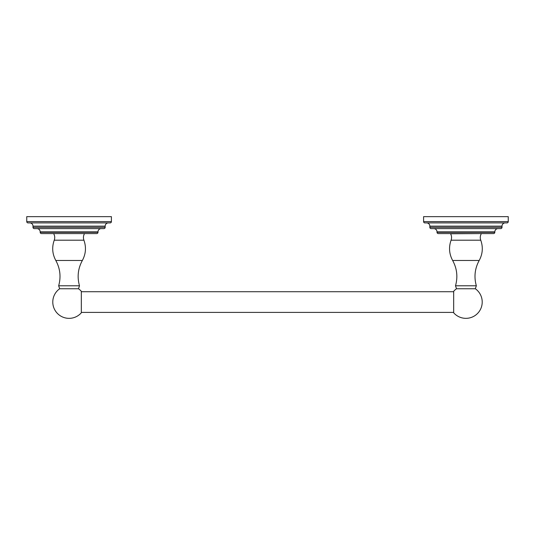<?xml version="1.0" encoding="UTF-8"?>
<svg xmlns="http://www.w3.org/2000/svg" width="535" height="535" viewBox="0 0 535 535"><rect width="100%" height="100%" fill="white"/><g stroke="black" fill="none" stroke-linecap="round" stroke-linejoin="round"><path stroke-width="0.8" d="M111.407 216.648L111.407 221.61L26.75 221.61L26.75 216.648L111.407 216.648M26.75 221.61A1.291 1.291 0 0 0 28.041 222.901L110.116 222.901A1.291 1.291 0 0 0 111.407 221.61M29.759 222.901A3.243 3.243 0 0 1 33.003 226.138L33.003 227.328A1.291 1.291 0 0 0 34.287 228.619L36.935 228.619A3.243 3.243 0 0 1 40.178 231.862L40.178 232.29A1.291 1.291 0 0 0 41.469 233.581L96.695 233.581A1.291 1.291 0 0 0 97.985 232.29L40.178 232.29M108.398 222.901A3.243 3.243 0 0 0 105.161 226.138L105.161 227.328L33.003 227.328M40.178 231.862L97.985 231.862A3.243 3.243 0 0 1 101.222 228.619L103.87 228.619A1.291 1.291 0 0 0 105.161 227.328M103.87 228.619L34.287 228.619M97.985 231.862L97.985 232.29M84.423 233.581L53.734 233.581M78.498 288.753L59.666 288.753A16.297 16.297 0 0 0 69.082 318.352A16.297 16.297 0 0 0 81.327 312.801L81.327 291.308A16.297 16.297 0 0 0 78.498 288.753L79.494 285.784L58.663 285.784C61.137 276.963 60.181 268.53 55.807 260.478L82.357 260.478C85.867 253.951 86.389 247.19 83.921 240.202C83.132 237.981 83.306 235.841 84.423 233.768M81.327 312.393L453.673 312.393L453.673 312.801A16.297 16.297 0 0 0 481.446 306.996A16.297 16.297 0 0 0 475.334 288.753L456.502 288.753A16.297 16.297 0 0 0 453.673 291.308L453.673 312.801M81.327 291.722L453.673 291.722L453.673 291.308M475.334 288.753L476.337 285.784L455.506 285.784L456.502 288.753M481.266 233.581L450.577 233.768C451.694 235.841 451.868 237.981 451.079 240.202L480.758 240.202C483.232 247.19 482.71 253.951 479.193 260.478L452.643 260.478C457.024 268.53 457.973 276.963 455.506 285.784M494.821 232.29A1.291 1.291 0 0 1 493.531 233.581L438.305 233.581A1.291 1.291 0 0 1 437.015 232.29L437.015 231.862L494.821 231.862L494.821 232.29L437.015 232.29M465.918 233.581L450.577 233.768M433.778 228.619A3.243 3.243 0 0 1 437.015 231.862M498.065 228.619A3.243 3.243 0 0 0 494.821 231.862M501.997 227.328A1.291 1.291 0 0 1 500.713 228.619L431.13 228.619A1.291 1.291 0 0 1 429.839 227.328L429.839 226.138L501.997 226.138L501.997 227.328L429.839 227.328M501.997 226.138A3.243 3.243 0 0 1 505.241 222.901L426.602 222.901A3.243 3.243 0 0 1 429.839 226.138M508.25 221.61A1.291 1.291 0 0 1 506.959 222.901L424.884 222.901A1.291 1.291 0 0 1 423.593 221.61L423.593 216.648L508.25 216.648L508.25 221.61L423.593 221.61M33.003 226.138L105.161 226.138M55.807 260.478C52.29 253.951 51.768 247.19 54.242 240.202L83.921 240.202M54.242 240.202C55.025 237.981 54.858 235.841 53.734 233.768M79.494 285.784C77.027 276.963 77.976 268.53 82.357 260.478M59.666 288.753L58.663 285.784M451.079 240.202C448.611 247.19 449.132 253.951 452.643 260.478M479.193 260.478C474.819 268.53 473.863 276.963 476.337 285.784M481.266 233.768C480.142 235.841 479.975 237.981 480.758 240.202"/></g></svg>
